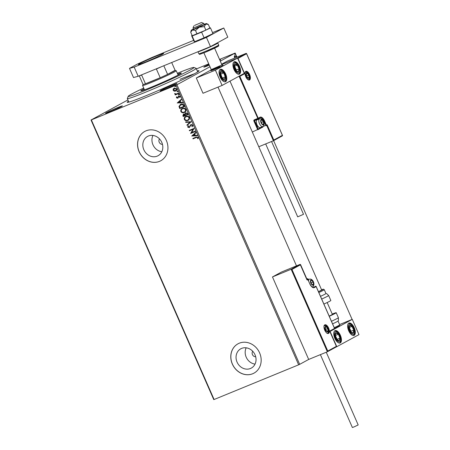 <?xml version="1.0" encoding="UTF-8"?>
<svg xmlns="http://www.w3.org/2000/svg" width="450" height="450" viewBox="0 0 450 450"><rect width="100%" height="100%" fill="white"/><g stroke="black" fill="none" stroke-linecap="round" stroke-linejoin="round"><path stroke-width="0.67" d="M197.308 70.954A39.251 1.778 156.3 0 1 199.035 70.841A39.251 1.778 156.3 0 1 146.807 95.394A39.251 1.778 156.3 0 1 127.226 102.364A39.251 1.778 156.3 0 1 128.481 101.166M209.289 65.154A9.186 0.416 156.3 0 1 208.401 65.526A9.186 0.416 156.3 0 1 203.816 67.157A9.186 0.416 156.3 0 1 208.98 64.446M164.717 89.291A9.186 0.416 156.3 0 1 160.138 90.922A9.186 0.416 156.3 0 1 163.901 88.864A9.186 0.416 156.3 0 1 172.344 85.14A9.186 0.416 156.3 0 1 176.94 83.548A9.186 0.416 156.3 0 1 164.717 89.291M110.171 111.679A9.186 0.416 156.3 0 1 105.593 113.31A9.186 0.416 156.3 0 1 109.356 111.251A9.186 0.416 156.3 0 1 117.799 107.528A9.186 0.416 156.3 0 1 122.394 105.936A9.186 0.416 156.3 0 1 110.171 111.679M159.497 138.904A3.341 2.942 -118.6 0 0 159.356 142.509A3.341 2.942 -118.6 0 0 162.461 144.349M252.726 351.281A3.341 2.942 -118.6 0 0 252.579 354.887A3.341 2.942 -118.6 0 0 255.69 356.732M148.404 136.013A10.991 9.686 -118.6 0 0 147.561 136.412A10.991 9.686 -118.6 0 0 144.067 150.227A10.991 9.686 -118.6 0 0 157.23 156.122A10.991 9.686 -118.6 0 0 158.068 155.722A10.991 9.686 -118.6 0 0 161.567 141.907A10.991 9.686 -118.6 0 0 148.404 136.013M152.944 135.439A10.991 9.686 -118.6 0 0 161.814 151.734M241.633 348.39A10.991 9.686 -118.6 0 0 240.789 348.789A10.991 9.686 -118.6 0 0 237.291 362.61A10.991 9.686 -118.6 0 0 250.459 368.499A10.991 9.686 -118.6 0 0 251.297 368.1A10.991 9.686 -118.6 0 0 254.796 354.285A10.991 9.686 -118.6 0 0 241.633 348.39M246.172 347.816A10.991 9.686 -118.6 0 0 255.037 364.112M239.265 343.204A16.706 14.721 -118.6 0 0 237.994 343.811A16.706 14.721 -118.6 0 0 232.678 364.809A16.706 14.721 -118.6 0 0 252.681 373.764A16.706 14.721 -118.6 0 0 253.958 373.157A16.706 14.721 -118.6 0 0 259.273 352.159A16.706 14.721 -118.6 0 0 239.265 343.204M238.028 343.794A16.706 14.721 -118.6 0 0 232.757 364.793A16.706 14.721 -118.6 0 0 252.748 373.725A16.706 14.721 -118.6 0 0 253.991 373.14M146.042 130.826A16.706 14.721 -118.6 0 0 144.765 131.434A16.706 14.721 -118.6 0 0 139.449 152.432A16.706 14.721 -118.6 0 0 159.452 161.387A16.706 14.721 -118.6 0 0 160.729 160.779A16.706 14.721 -118.6 0 0 166.044 139.781A16.706 14.721 -118.6 0 0 146.042 130.826M144.799 131.417A16.706 14.721 -118.6 0 0 139.528 152.409A16.706 14.721 -118.6 0 0 159.525 161.347A16.706 14.721 -118.6 0 0 160.763 160.757M209.993 66.752L176.934 84.741L299.672 364.348L298.642 364.815L175.905 85.207L91.361 119.908L214.099 399.516L213.761 399.606L91.024 120.004L127.935 99.922M174.212 91.176L173.149 90.304L173.239 88.959L174.302 88.054L176.76 88.824C176.996 89.927 176.619 90.675 175.624 91.069L174.212 91.176L173.149 90.304M175.854 90.962L174.352 91.103M178.746 93.51L175.258 94.944L175.078 94.534L175.59 94.32L174.684 93.482L176.164 94.011L178.566 93.099L178.746 93.51M176.445 97.819L176.591 96.823L176.996 96.941L176.861 97.616L177.508 97.824L178.701 95.957L180.09 96.413L179.989 97.453L179.561 97.346L179.679 96.632L178.898 96.362L177.705 98.224L176.445 97.819L176.732 96.744M177.508 97.824L178.701 95.957M180.045 97.358L179.702 97.273L179.82 96.559L179.038 96.283L178.611 96.593M178.183 97.875L177.705 98.224L176.586 97.746M183.949 105.362L184.494 106.605L179.719 108.562L178.976 106.414L180.72 104.271C182.07 103.646 183.144 104.006 183.949 105.362M180.309 104.468L180.72 104.271M187.982 114.559L183.212 116.516L182.88 115.763L183.521 114.047L184.753 114.131L185.602 112.787L187.515 113.49L187.982 114.559L183.212 116.516M191.143 121.759L187.121 125.432L186.924 124.982L189.979 122.198L185.782 122.383L185.586 121.933L191.143 121.759M195.238 131.079L195.418 131.496L190.643 133.453L193.028 129.319L189.472 130.781L189.292 130.365L194.062 128.407L191.683 132.542L195.238 131.079M196.194 137.565L193.022 138.87L192.842 138.459L196.065 137.132L198.163 137.424L198.056 138.662L197.601 138.606L197.679 137.632L196.335 137.492L193.022 138.87M298.642 364.815L214.099 399.516M191.79 136.058L195.778 132.317L195.975 132.761L194.687 133.942L195.345 135.444L197.117 135.366L197.314 135.81L191.756 135.99M189.056 127.226L190.969 124.498L192.752 125.1L192.24 126.731L191.852 126.495L192.279 125.331L191.143 124.914L189.259 127.631L187.723 127.131L188.078 125.769L188.516 125.966L188.218 126.934L189.219 127.142M192.33 126.624L191.987 126.416L192.414 125.258L191.278 124.841L190.732 125.241M189.422 127.552L187.723 127.131M188.201 120.263L187.785 120.465C186.435 121.056 185.299 120.724 184.365 119.475C184.039 117.939 184.567 116.899 185.957 116.364C187.307 115.774 188.443 116.117 189.366 117.383C189.681 118.901 189.152 119.925 187.785 120.465L188.134 120.302M185.591 116.533L185.957 116.364M184.708 112.309L184.292 112.511C182.947 113.102 181.806 112.77 180.872 111.521C180.546 109.986 181.074 108.945 182.464 108.411C183.819 107.826 184.956 108.163 185.878 109.429C186.188 110.948 185.659 111.977 184.292 112.511L184.641 112.348M182.104 108.579L182.464 108.411M177.283 103.011L181.271 99.27L181.468 99.72L180.18 100.896L180.838 102.397L182.61 102.319L182.807 102.769L177.249 102.943M179.078 94.899L178.431 94.77L178.678 94.269L179.224 94.444L178.982 94.95L179.224 94.444M179.117 94.877L178.431 94.77L178.678 94.269M177.694 91.744L177.047 91.62L177.294 91.114L177.84 91.294L177.593 91.8L177.84 91.294M177.733 91.721L177.047 91.62L177.294 91.114M175.438 86.603L174.791 86.479L175.039 85.972L175.584 86.153L175.337 86.659L175.584 86.153M175.477 86.58L174.791 86.479L175.039 85.972M234.748 58.039L234.304 56.318L234.838 55.536M234.759 55.575L236.334 56.582L236.542 57.302M236.964 57.127L235.176 53.055L220.297 61.144M291.966 269.449L291.15 269.269L300.161 264.364L300.566 264.769L291.966 269.449L327.78 351.034L327.369 351.776L308.683 359.443L299.672 364.348M352.103 319.421L273.617 140.631M235.086 54.371L234.804 53.679L235.159 53.91L235.108 54.366L234.754 54.129M234.804 53.679L235.159 53.91L234.833 54.473M196.414 68.918L208.721 63.861M219.544 59.422L235.176 53.055M219.769 59.94A9.186 0.416 156.3 0 1 220.624 59.777A9.186 0.416 156.3 0 1 219.909 60.261M91.024 120.004L91.361 119.908M175.905 85.207L176.934 84.741M194.304 73.828A37.581 1.704 -23.7 0 0 179.994 79.312M234.697 55.609L235.772 56.182M234.776 56.053L234.292 56.88M234.669 56.093L234.939 55.986L234.714 57.465L235.018 57.926M236.273 57.414L236.115 56.706L234.731 56.07M234.534 53.792L234.889 54.023M193.162 138.791L192.988 138.398M198.096 138.572L197.601 138.606M197.736 138.527L197.73 137.931M197.814 137.554L196.335 137.492M191.897 135.911L195.795 132.351M197.286 135.743L191.925 135.984M194.777 135.467L194.411 134.241L192.926 135.551L194.777 135.467L194.276 134.319M195.412 131.479L190.643 133.453M190.744 133.29L193.028 129.319M193.168 129.24L189.472 130.781M189.607 130.703L189.433 130.309M191.278 124.841L190.873 125.168L191.278 124.841M187.864 127.058L188.218 125.691M189.197 127.153L189.562 126.726M189.703 126.647L189.816 126.022M189.956 125.944L191.104 124.425M187.245 125.319L186.924 124.982M187.065 124.909L189.979 122.198M190.114 122.119L185.782 122.383M185.923 122.304L185.754 121.927M187.926 120.392C186.576 120.983 185.434 120.651 184.5 119.396L184.365 119.475M184.5 119.396C184.174 117.861 184.708 116.826 186.097 116.286M187.74 119.981C188.837 119.554 189.264 118.733 189.023 117.523C188.28 116.494 187.363 116.218 186.272 116.696L185.917 116.876M187.954 119.88L187.605 120.054C188.696 119.633 189.124 118.811 188.882 117.596C188.139 116.573 187.228 116.297 186.137 116.775L185.979 116.837M186.272 116.696L186.137 116.775C185.034 117.203 184.607 118.029 184.843 119.256C185.597 120.263 186.519 120.532 187.605 120.054M183.347 116.443L183.015 115.684L183.656 113.968M185.743 112.708L184.753 114.131M185.923 113.119L185.214 114.193L185.541 115.076L187.312 114.351L187.245 113.805L185.743 113.214M183.847 114.379L183.521 115.903L185.051 115.279L183.662 114.474M183.707 114.452L185.096 114.992M187.245 113.805L185.805 113.181M187.312 114.351L187.104 113.878M184.433 112.438C183.083 113.029 181.946 112.697 181.013 111.442L180.872 111.521M181.013 111.442C180.686 109.907 181.215 108.872 182.604 108.332M184.252 112.028C185.344 111.6 185.771 110.784 185.529 109.569C184.787 108.54 183.876 108.27 182.784 108.748L182.424 108.922M184.466 111.932L184.112 112.101C185.203 111.679 185.631 110.858 185.394 109.642C184.652 108.619 183.735 108.343 182.644 108.821L182.486 108.889M182.784 108.748L182.644 108.821C181.547 109.249 181.114 110.076 181.356 111.302C182.109 112.309 183.026 112.579 184.112 112.101M184.483 106.588L179.719 108.562M179.859 108.489L178.976 106.414M179.117 106.335L180.861 104.198M181.041 104.608L179.522 106.442L180.028 107.955L183.819 106.397L183.161 104.828L180.647 104.799M183.161 104.828L180.714 104.76M183.819 106.397L183.021 104.901M177.39 102.87L181.288 99.309M182.779 102.701L177.418 102.938M180.27 102.42L179.904 101.199L178.419 102.504L180.27 102.42L179.769 101.272M178.357 96.238L178.841 95.884M179.038 96.283L178.746 96.519L179.038 96.283M178.324 97.796L177.846 98.151M178.571 94.697L178.819 94.191M178.734 93.493L175.258 94.944M175.393 94.866L175.219 94.472M174.701 93.842L175.59 94.32M174.836 93.763L174.819 93.403M177.188 91.541L177.435 91.035M173.289 90.231L173.239 88.959M173.374 88.886L174.437 87.975M175.584 90.579L176.468 88.926L174.352 88.521M175.714 90.523L176.333 88.999L174.42 88.481M174.623 88.386L173.576 90.129L175.449 90.658M174.926 86.4L175.174 85.894M143.702 88.048A35.91 1.626 -23.7 0 0 128.205 96.294A35.91 1.626 -23.7 0 0 146.183 90.056A35.91 1.626 -23.7 0 0 179.19 75.499A35.91 1.626 -23.7 0 0 193.905 67.455A35.91 1.626 -23.7 0 0 177.351 73.277M193.905 67.455L196.104 68.31A37.581 1.704 156.3 0 1 196.172 68.366A37.581 1.704 156.3 0 1 146.16 91.957A37.581 1.704 156.3 0 1 127.344 98.578A37.581 1.704 156.3 0 1 127.35 98.494L128.205 96.294M178.048 74.874A21.296 0.962 156.3 0 1 179.257 74.469M144.039 88.819A22.134 1.001 -23.7 0 0 140.822 90.838A22.134 1.001 -23.7 0 0 151.898 86.94A22.134 1.001 -23.7 0 0 181.35 73.046A22.134 1.001 -23.7 0 0 177.688 74.047M179.679 74.239A22.134 1.001 -23.7 0 0 178.02 74.812M144.371 89.584A22.134 1.001 -23.7 0 0 142.824 90.416M143.286 90.264A21.296 0.962 156.3 0 1 144.399 89.646M203.889 52.847L211.252 69.621L221.957 64.924L223.048 65.34A6.683 0.304 156.3 0 1 223.059 65.351A6.683 0.304 156.3 0 1 214.166 69.542A6.683 0.304 156.3 0 1 210.819 70.723A6.683 0.304 156.3 0 1 219.713 66.527M239.546 66.476A6.683 3.144 -112.3 0 1 239.31 74.166A6.683 3.144 -112.3 0 1 234 69.491A6.683 3.144 -112.3 0 1 234.236 61.802A6.683 3.144 -112.3 0 1 239.546 66.476M220.134 77.04A6.683 3.144 67.7 0 0 225.444 81.709A6.683 3.144 67.7 0 0 225.681 74.019A6.683 3.144 67.7 0 0 220.371 69.351A6.683 3.144 67.7 0 0 220.134 77.04M222.097 85.433L215.393 70.155L237.578 58.084L244.288 73.361L222.097 85.433L203.006 93.268L196.301 77.991L211.129 69.919M215.393 70.155L196.301 77.991M237.578 58.084L221.799 64.558L237.167 58.247L246.184 53.348L227.503 61.014L221.642 64.204M334.822 338.31A6.683 3.144 -112.3 0 1 335.059 330.621A6.683 3.144 -112.3 0 1 340.369 335.289A6.683 3.144 -112.3 0 1 340.132 342.984A6.683 3.144 -112.3 0 1 334.822 338.31M354.234 327.746A6.683 3.144 67.7 0 0 348.924 323.077A6.683 3.144 67.7 0 0 348.688 330.767A6.683 3.144 67.7 0 0 353.998 335.436A6.683 3.144 67.7 0 0 354.234 327.746M352.271 319.354L358.976 334.631L336.791 346.702L330.081 331.425L352.271 319.354L339.581 324.562M330.081 331.425L334.564 328.933M336.791 346.702L336.397 346.866M194.625 25.402L201.504 22.5L194.625 25.402M201.504 22.5L203.715 23.361L196.723 26.702L193.011 28.063L193.866 25.852M223.059 65.351A6.683 0.304 156.3 0 1 221.844 66.088A6.683 0.304 156.3 0 1 215.072 69.171A6.683 0.304 156.3 0 1 210.819 70.723A6.683 0.304 156.3 0 1 210.825 70.706L211.247 69.615M214.594 48.15L221.946 64.913M327.78 351.034L336.381 346.359L329.676 331.082L334.524 328.438L316.147 286.577L314.274 287.595A5.513 2.593 -112.3 0 1 309.774 283.798L307.963 279.669L307.271 280.046L306.872 279.641L300.161 264.364L281.481 272.031L272.469 276.936L308.683 359.443M336.42 346.854L327.369 351.776L291.15 269.269L272.469 276.936M306.911 279.073L307.631 278.685L306.872 278.994M336.381 346.359L336.381 346.871L336.381 346.359L336.381 346.871L327.442 351.731M329.676 331.082L329.676 331.594L329.676 331.082M308.261 279.596L307.631 278.685L308.036 279.084L307.569 279.338M334.524 328.438L334.524 328.95L334.524 328.438L334.524 328.95L329.906 331.464M282.437 135.832L273.426 140.737L258.789 146.751M257.816 129.752L261.686 127.648A0.501 0.444 -118.6 0 0 261.726 127.631L252.321 132.019M262.485 126.675L265.787 125.398L266.197 125.741A0.501 0.444 -118.6 0 0 266.231 125.724L266.721 125.46L273.386 140.754L273.803 140.017L282.403 135.338L282.403 135.849L273.465 140.715M282.403 135.338L246.583 53.747L246.184 53.348L246.583 53.747L237.988 58.427L237.167 58.247M266.271 125.702L267.097 124.74L273.803 140.017M237.988 58.427L244.693 73.704L243.877 73.53M244.693 73.704L239.844 76.348L258.221 118.209L254.329 119.835A1.001 0.883 -118.6 0 0 253.912 121.089L257.738 129.797L258.154 129.06L261.855 126.934M239.844 76.348L239.023 76.168M263.312 124.526A2.503 1.181 67.7 0 0 263.694 123.936A2.503 1.181 67.7 0 0 263.346 121.669A2.503 1.181 67.7 0 0 261.951 119.964A2.503 1.181 67.7 0 0 260.916 120.532A2.503 1.181 67.7 0 0 261.264 122.799A2.503 1.181 67.7 0 0 262.654 124.504A2.503 1.181 67.7 0 0 263.312 124.526M263.087 124.256L263.694 123.936L263.346 121.669L261.951 119.964L260.916 120.532L261.264 122.799L262.654 124.504L263.087 124.256M257.186 119.829A4.174 1.963 67.7 0 0 257.091 119.858A4.174 1.963 67.7 0 0 257.001 119.903A4.174 1.963 67.7 0 0 256.365 120.853A4.174 1.963 67.7 0 0 259.048 127.389A4.174 1.963 67.7 0 0 260.263 127.586A4.174 1.963 67.7 0 0 260.353 127.541M259.048 127.389L258.536 127.08A3.606 1.699 -112.3 0 1 256.219 121.433L256.365 120.853M261.371 122.985L261.113 122.282M261.298 122.507L263.346 121.669M260.691 120.482L261.951 119.964M262.553 124.408L263.694 123.936M313.071 284.844A2.503 1.181 67.7 0 0 313.453 284.254A2.503 1.181 67.7 0 0 313.104 281.987A2.503 1.181 67.7 0 0 311.715 280.282A2.503 1.181 67.7 0 0 310.674 280.851A2.503 1.181 67.7 0 0 311.023 283.118A2.503 1.181 67.7 0 0 312.412 284.816A2.503 1.181 67.7 0 0 313.071 284.844M312.846 284.574L313.453 284.254L313.104 281.987L311.715 280.282L310.674 280.851L311.023 283.118L312.412 284.816L312.846 284.574M311.13 283.303L310.877 282.6M311.057 282.825L313.104 281.987M310.449 280.8L311.715 280.282M312.311 284.721L313.453 284.254M327.673 331.414A2.503 1.181 67.7 0 0 328.056 330.823A2.503 1.181 67.7 0 0 327.707 328.556A2.503 1.181 67.7 0 0 326.312 326.852A2.503 1.181 67.7 0 0 325.271 327.42A2.503 1.181 67.7 0 0 325.626 329.687A2.503 1.181 67.7 0 0 327.015 331.386A2.503 1.181 67.7 0 0 327.673 331.414M327.442 331.144L328.056 330.823L327.707 328.556L326.312 326.852L325.271 327.42L325.626 329.687L327.015 331.386L327.442 331.144M325.733 329.867L325.474 329.169M325.659 329.394L327.707 328.556M325.052 327.369L326.312 326.852M326.914 331.29L328.056 330.823M248.709 77.957A2.503 1.181 67.7 0 0 249.092 77.366A2.503 1.181 67.7 0 0 248.743 75.099A2.503 1.181 67.7 0 0 247.354 73.401A2.503 1.181 67.7 0 0 246.313 73.963A2.503 1.181 67.7 0 0 246.662 76.23A2.503 1.181 67.7 0 0 248.051 77.934A2.503 1.181 67.7 0 0 248.709 77.957M248.484 77.687L249.092 77.366L248.743 75.099L247.354 73.401L246.313 73.963L246.662 76.23L248.051 77.934L248.484 77.687M246.769 76.416L246.516 75.712M246.696 75.938L248.743 75.099M246.094 73.913L247.354 73.401M247.95 77.839L249.092 77.366M222.452 71.814A4.174 1.963 67.7 0 0 221.327 71.663A4.174 1.963 67.7 0 0 220.539 74.228A4.174 1.963 67.7 0 0 222.114 78.097A4.174 1.963 67.7 0 0 224.482 79.397A4.174 1.963 67.7 0 0 225.276 76.832A4.174 1.963 67.7 0 0 223.695 72.962A4.174 1.963 67.7 0 0 222.452 71.814M222.418 72.349L221.327 71.663L220.539 74.228L222.114 78.097L224.482 79.397L225.276 76.832L223.695 72.962L222.418 72.349M222.435 78.317L220.607 73.884M222.547 77.951L225.276 76.832M220.967 74.081L223.695 72.962M337.14 333.084A4.174 1.963 67.7 0 0 336.015 332.933A4.174 1.963 67.7 0 0 335.228 335.503A4.174 1.963 67.7 0 0 336.808 339.368A4.174 1.963 67.7 0 0 339.176 340.667A4.174 1.963 67.7 0 0 339.964 338.102A4.174 1.963 67.7 0 0 338.383 334.232A4.174 1.963 67.7 0 0 337.14 333.084M337.112 333.624L336.015 332.933L335.228 335.503L336.808 339.368L339.176 340.667L339.964 338.102L338.383 334.232L337.112 333.624M337.123 339.587L335.295 335.154M337.236 339.221L339.964 338.102M335.655 335.351L338.383 334.232M353.812 331.937A4.174 1.963 67.7 0 0 353.767 330.137A4.174 1.963 67.7 0 0 351.996 326.379A4.174 1.963 67.7 0 0 349.695 325.496A4.174 1.963 67.7 0 0 349.161 328.371A4.174 1.963 67.7 0 0 350.927 332.134A4.174 1.963 67.7 0 0 353.233 333.017A4.174 1.963 67.7 0 0 353.812 331.937M353.407 331.616L353.767 330.137L351.996 326.379L349.695 325.496L349.161 328.371L350.927 332.134L353.233 333.017L353.407 331.616M350.887 332.066L351.039 331.256L349.251 327.488L351.996 326.379M351.039 331.256L353.767 330.137M239.124 70.667A4.174 1.963 67.7 0 0 239.074 68.867A4.174 1.963 67.7 0 0 237.308 65.104A4.174 1.963 67.7 0 0 235.001 64.221A4.174 1.963 67.7 0 0 234.467 67.101A4.174 1.963 67.7 0 0 236.239 70.864A4.174 1.963 67.7 0 0 238.539 71.747A4.174 1.963 67.7 0 0 239.124 70.667M238.719 70.346L239.074 68.867L237.308 65.104L235.001 64.221L234.467 67.101L236.239 70.864L238.539 71.747L238.719 70.346M236.199 70.796L236.351 69.986L234.562 66.218M234.579 66.223L237.308 65.104M236.351 69.986L239.074 68.867M331.447 321.277A10.856 0.489 -23.7 0 0 338.4 317.711L338.434 320.321L338.017 321.069A9.186 0.416 156.3 0 1 332.578 323.854M332.224 314.044A10.856 0.489 156.3 0 1 336.206 312.722A10.856 0.489 156.3 0 1 329.254 316.288M327.173 302.529L332.381 314.398A6.683 0.304 156.3 0 1 329.175 316.103M320.507 296.348A9.186 0.416 -23.7 0 0 325.952 293.552A9.186 0.416 -23.7 0 0 325.957 293.529L324.281 289.71A9.186 0.416 156.3 0 1 324.276 289.733A9.186 0.416 156.3 0 1 318.831 292.528M318.442 291.656A6.683 0.304 -23.7 0 0 321.649 289.969A6.683 0.304 -23.7 0 0 321.649 289.952L229.989 81.141M323.887 304.065A10.856 0.489 -23.7 0 0 330.834 300.527A10.856 0.489 -23.7 0 0 330.84 300.499L328.646 295.504A10.856 0.489 156.3 0 1 328.646 295.532A10.856 0.489 156.3 0 1 321.699 299.07M326.261 352.232L358.183 424.946L353.959 426.943L352.373 427.5L320.389 354.639M271.553 141.508L303.514 214.307L297.697 216.855L265.68 143.921M193.438 29.036A8.353 0.377 -23.7 0 0 192.083 29.734A8.353 0.377 -23.7 0 0 191.25 30.274L190.699 32.231L192.487 29.97A8.353 0.377 -23.7 0 0 195.429 28.823A8.353 0.377 -23.7 0 0 199.305 27.169L204.334 26.634L205.864 30.116L209.863 27.939L208.339 24.457L206.533 23.569A8.353 0.377 -23.7 0 0 205.307 23.901A8.353 0.377 -23.7 0 0 204.143 24.339M191.25 30.274A8.353 0.377 -23.7 0 0 192.487 29.97L195.514 30.521L199.305 27.169A8.353 0.377 -23.7 0 0 205.718 24.137L208.339 24.457M201.324 25.616L193.545 29.284L204.249 24.587L203.715 23.361M190.699 32.231L192.223 35.713L205.864 30.116M195.514 30.521L197.044 34.003M204.334 26.634L205.718 24.137A8.353 0.377 -23.7 0 0 206.533 23.569M192.111 35.46L191.599 35.702L192.161 36.028L194.642 41.681L204.092 37.8L212.974 33.598L210.493 27.945L209.756 27.692M192.161 36.028L201.606 32.147L204.092 37.8M201.606 32.147L210.493 27.945M191.599 35.702L194.079 41.355L194.642 41.681M156.746 55.913A13.781 0.624 -23.7 0 0 138.409 64.564A13.781 0.624 -23.7 0 0 145.305 62.139A13.781 0.624 -23.7 0 0 163.643 53.488A13.781 0.624 -23.7 0 0 156.746 55.913M193.646 40.376L151.509 57.667L137.115 64.226L129.487 68.377L134.179 67.101L206.449 37.434L223.785 28.007L212.541 32.619M134.179 67.101L138.201 76.264L210.476 46.603L227.807 37.17L223.785 28.007M138.201 76.264L133.509 77.546L129.487 68.377M206.449 37.434L210.476 46.603M163.817 65.751L167.597 74.362L175.095 70.284L176.203 70.712A18.371 0.833 156.3 0 1 176.231 70.74A18.371 0.833 156.3 0 1 151.785 82.271A18.371 0.833 156.3 0 1 142.588 85.511A18.371 0.833 156.3 0 1 142.588 85.466L143.016 84.369A17.539 0.793 -23.7 0 0 143.016 84.369A17.539 0.793 -23.7 0 0 143.049 84.437A17.539 0.793 -23.7 0 0 145.457 83.784A17.539 0.793 -23.7 0 0 151.796 81.321A17.539 0.793 -23.7 0 0 160.211 77.726A17.539 0.793 -23.7 0 0 167.597 74.362A17.539 0.793 -23.7 0 0 175.101 70.284A17.539 0.793 -23.7 0 0 175.095 70.284L171.692 62.522M141.879 74.756L141.638 75.071L145.457 83.784L160.211 77.726L156.386 69.019L155.981 68.968M143.049 84.437L139.275 75.825M141.638 75.071A17.539 0.793 156.3 0 1 139.567 75.707M161.696 66.623A17.539 0.793 156.3 0 1 156.386 69.019M328.545 333.399A4.674 2.199 -112.3 0 1 324.726 330.176A4.674 2.199 -112.3 0 1 324.787 324.844A4.674 2.199 -112.3 0 1 328.607 328.061A4.674 2.199 -112.3 0 1 328.545 333.399M324.669 325.423L324.619 325.451C322.431 324.883 326.419 335.188 327.842 333.152A4.174 1.963 67.7 0 0 327.932 333.107A4.174 1.963 67.7 0 0 328.033 328.444A4.174 1.963 67.7 0 0 324.669 325.423A4.174 1.963 67.7 0 0 324.63 325.44M307.103 279.517L307.356 279.382A0.501 0.444 61.4 0 1 307.963 279.669L308.014 279.636A0.501 0.501 0 0 0 307.367 279.377M313.464 287.387L315.54 286.284A0.501 0.444 61.4 0 1 316.147 286.577L316.142 286.554M309.769 283.776L309.825 283.764C312.12 288.096 313.571 287.477 313.56 287.353A5.012 2.357 67.7 0 0 313.667 287.303A0.501 0.444 61.4 0 1 314.274 287.595M307.957 279.653L309.774 283.798M245.824 71.387A4.674 2.199 -112.3 0 1 249.643 74.61A4.674 2.199 -112.3 0 1 249.581 79.942A4.674 2.199 -112.3 0 1 245.762 76.719A4.674 2.199 -112.3 0 1 245.824 71.387M245.706 71.972L245.655 71.994C244.997 71.601 245.019 73.097 245.728 76.489C247.59 79.386 248.642 80.454 248.878 79.695A4.174 1.963 67.7 0 0 248.968 79.656A4.174 1.963 67.7 0 0 249.069 74.987A4.174 1.963 67.7 0 0 245.706 71.972A4.174 1.963 67.7 0 0 245.672 71.989M257.991 118.845L254.739 120.178L258.002 118.845A0.501 0.501 0 0 0 258.047 118.817A0.501 0.444 -118.6 0 1 258.013 118.839L239.04 76.213M261.754 127.614L262.912 127.091L262.513 126.737L261.894 127.018A0.501 0.444 -118.6 0 1 261.726 127.631L262.924 127.086M263.582 121.433L263.976 121.269A5.012 2.357 67.7 0 0 259.993 117.765A5.012 2.357 67.7 0 0 259.937 117.793L258.047 118.817A0.501 0.444 -118.6 0 0 258.221 118.209L260.089 117.191A5.513 2.593 -112.3 0 1 264.594 120.988L266.406 125.117L267.097 124.74M260.089 117.191A0.501 0.444 -118.6 0 1 259.881 117.821L258.086 118.794M257.473 119.059A5.012 2.357 -112.3 0 1 258.244 119.391M266.186 125.747A0.501 0.501 0 0 0 266.231 125.724A0.501 0.444 -118.6 0 0 266.406 125.117L265.787 125.398L263.976 121.269L264.594 120.988M257.366 119.745A4.511 2.121 67.7 0 0 256.404 119.79L254.531 120.808L258.154 129.06M253.912 121.089L254.531 120.808A0.501 0.444 61.4 0 1 254.722 120.189L254.329 119.835M263.447 124.83A2.841 1.333 67.7 0 0 263.481 121.596A2.841 1.333 67.7 0 0 261.163 119.638A2.841 1.333 67.7 0 0 261.124 122.878A2.841 1.333 67.7 0 0 263.447 124.83M259.537 118.862A4.174 1.963 -112.3 0 1 259.627 118.817C263.402 118.029 265.663 124.616 262.991 126.456L262.8 126.546A4.174 1.963 -112.3 0 1 259.436 123.525A4.174 1.963 -112.3 0 1 259.537 118.862M262.89 126.501A4.174 1.963 -112.3 0 1 262.8 126.546L260.263 127.586M313.206 285.148A2.841 1.333 67.7 0 0 313.245 281.908A2.841 1.333 67.7 0 0 310.922 279.951A2.841 1.333 67.7 0 0 310.882 283.191A2.841 1.333 67.7 0 0 313.206 285.148M308.565 280.884A4.174 1.963 -112.3 0 1 309.296 279.18A4.174 1.963 -112.3 0 1 309.386 279.135C313.161 278.347 315.428 284.929 312.75 286.768L312.559 286.864A4.174 1.963 -112.3 0 1 312.114 286.931M312.649 286.819A4.174 1.963 -112.3 0 1 312.559 286.864L312.21 287.004M327.808 331.718A2.841 1.333 67.7 0 0 327.842 328.478A2.841 1.333 67.7 0 0 325.524 326.52A2.841 1.333 67.7 0 0 325.485 329.76A2.841 1.333 67.7 0 0 327.808 331.718M248.844 78.261A2.841 1.333 67.7 0 0 248.884 75.026A2.841 1.333 67.7 0 0 246.561 73.069A2.841 1.333 67.7 0 0 246.521 76.309A2.841 1.333 67.7 0 0 248.844 78.261M222.322 70.774A5.344 2.514 67.7 0 0 219.876 73.867A5.344 2.514 67.7 0 0 223.487 80.286A5.344 2.514 67.7 0 0 225.939 77.192A5.344 2.514 67.7 0 0 222.322 70.774M337.011 332.049A5.344 2.514 67.7 0 0 334.564 335.137A5.344 2.514 67.7 0 0 338.181 341.556A5.344 2.514 67.7 0 0 340.627 338.462A5.344 2.514 67.7 0 0 337.011 332.049M354.471 332.691A5.344 2.514 67.7 0 0 352.147 325.569A5.344 2.514 67.7 0 0 348.452 325.822A5.344 2.514 67.7 0 0 350.781 332.938A5.344 2.514 67.7 0 0 354.471 332.691M239.782 71.415A5.344 2.514 67.7 0 0 237.454 64.299A5.344 2.514 67.7 0 0 233.764 64.553A5.344 2.514 67.7 0 0 236.087 71.668A5.344 2.514 67.7 0 0 239.782 71.415M334.254 327.673A9.186 0.416 -23.7 0 0 339.705 324.849L339.418 325.912L334.575 328.399A8.353 0.377 156.3 0 0 337.657 326.413M318.476 291.729A8.353 0.377 -23.7 0 0 323.179 289.305A8.353 0.377 -23.7 0 0 321.559 289.744L323.511 289.192L324.281 289.71M204.249 51.846A10.856 0.489 -23.7 0 0 218.7 45.034C218.846 45.765 218.588 46.232 217.929 46.434L204.913 52.431C196.549 55.44 200.959 54.259 198.816 53.758A10.856 0.489 -23.7 0 0 204.249 51.846M214.296 47.469A10.024 0.456 156.3 0 1 216.979 46.958A10.024 0.456 156.3 0 1 204.93 52.425M218.7 45.034L217.828 43.042A10.856 0.489 156.3 0 1 203.377 49.86A10.856 0.489 156.3 0 1 197.944 51.773L198.816 53.758M127.344 98.578L128.891 102.105M196.172 68.366L197.719 71.893M193.011 28.063L193.545 29.284M296.488 265.871L218.014 87.109M300.521 264.521L307.226 279.799M329.816 331.262L336.527 346.539M307.991 278.837L308.312 279.574M315.551 286.279A0.501 0.501 0 0 1 316.198 286.543L334.671 328.624M246.538 53.499L282.544 135.523M257.091 119.858L259.627 118.817M308.036 279.692L309.386 279.135M327.353 333.338C330.024 331.498 327.763 324.917 323.989 325.704M248.389 79.886C251.066 78.047 248.799 71.46 245.025 72.253M224.933 81.821L225.748 80.837L226.221 78.969L225.354 74.464L222.891 70.785L221.018 69.705L219.926 69.626M339.626 343.091L340.436 342.107L340.914 340.245L340.048 335.739L337.579 332.055L335.706 330.975L334.62 330.896M353.492 335.548L354.696 333.382L354.69 330.936L353.953 328.281L351.456 324.523L350.269 323.691L348.486 323.353M238.804 74.278L240.007 72.107L240.002 69.666L239.259 67.011L236.768 63.248L235.575 62.421L233.797 62.083M339.705 324.849L338.034 321.047M338.4 317.711L336.206 312.722M328.646 295.504L326.756 293.709L325.918 293.507M217.828 43.042L217.592 42.733M176.231 70.74L178.138 75.071M142.588 85.511L144.489 89.843"/></g></svg>
